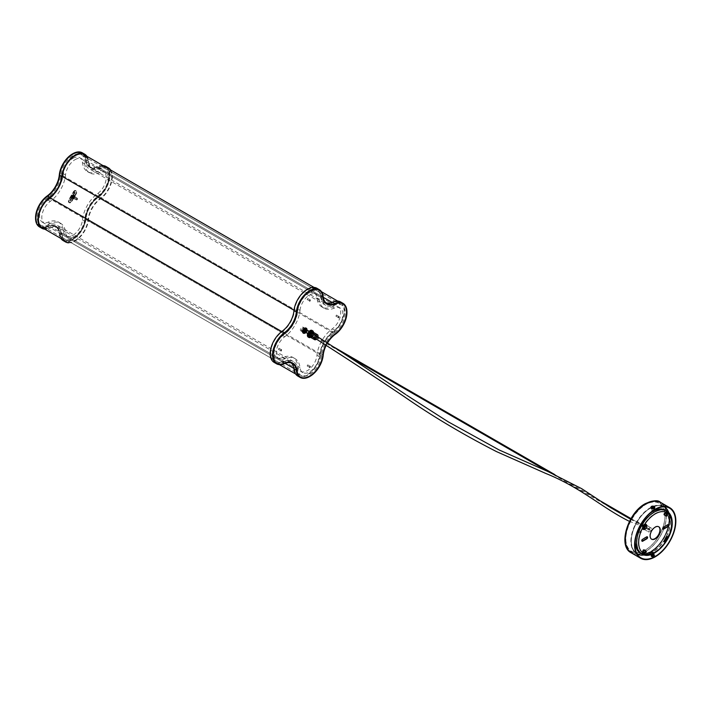 <?xml version="1.0" encoding="UTF-8"?>
<svg xmlns="http://www.w3.org/2000/svg" width="711" height="711" viewBox="0 0 711 711"><rect width="100%" height="100%" fill="white"/><g stroke="black" fill="none" stroke-linecap="round" stroke-linejoin="round"><path stroke-width="0.53" stroke-dasharray="3.56 2.67" d="M47.824 197.525A16.975 9.803 120 0 0 37.239 217.397A16.975 9.803 120 0 0 40.758 225.165A16.975 9.803 120 0 0 47.824 225.049A21.277 12.283 -60 0 1 56.693 224.898A21.277 12.283 -60 0 1 60.995 232.648A16.975 9.803 120 0 0 64.425 238.834A16.975 9.803 120 0 0 76.841 234.959A16.975 9.803 120 0 0 84.831 218.89A21.277 12.283 -60 0 1 97.994 196.085A16.975 9.803 120 0 0 107.921 181.127A16.975 9.803 120 0 0 105.068 168.436A16.975 9.803 120 0 0 97.994 168.56A21.277 12.283 -60 0 1 89.133 168.711A21.277 12.283 -60 0 1 84.831 160.962A16.975 9.803 120 0 0 81.401 154.776A16.975 9.803 120 0 0 68.985 158.651A16.975 9.803 120 0 0 60.995 174.719A21.277 12.283 -60 0 1 47.824 197.525L284.507 334.17A16.975 9.803 120 0 0 273.922 354.042A16.975 9.803 120 0 0 277.432 361.81A16.975 9.803 120 0 0 284.507 361.695A21.277 12.283 -60 0 1 293.367 361.544A21.277 12.283 -60 0 1 297.669 369.293A16.975 9.803 120 0 0 301.1 375.479A16.975 9.803 120 0 0 313.515 371.604A16.975 9.803 120 0 0 321.505 355.536A21.277 12.283 -60 0 1 334.677 332.73A16.975 9.803 120 0 0 344.595 317.773A16.975 9.803 120 0 0 341.742 305.081A16.975 9.803 120 0 0 334.677 305.206A21.277 12.283 -60 0 1 325.807 305.357A21.277 12.283 -60 0 1 321.505 297.598A16.975 9.803 120 0 0 318.075 291.421A16.975 9.803 120 0 0 305.659 295.296A16.975 9.803 120 0 0 297.669 311.365A21.277 12.283 -60 0 1 284.507 334.17M272.9 354.629A18.406 10.629 120 0 0 276.712 363.054A18.406 10.629 120 0 0 284.382 362.93A19.846 11.456 -60 0 1 292.648 362.788A19.846 11.456 -60 0 1 296.665 370.013A18.406 10.629 120 0 0 300.38 376.723A18.406 10.629 120 0 0 313.853 372.52A18.406 10.629 120 0 0 322.518 355.091A19.846 11.456 -60 0 1 334.792 333.823A18.406 10.629 120 0 0 345.555 317.604A18.406 10.629 120 0 0 342.462 303.837A18.406 10.629 120 0 0 334.792 303.97A19.846 11.456 -60 0 1 326.527 304.112A19.846 11.456 -60 0 1 322.518 296.878A18.406 10.629 120 0 0 318.795 290.177A18.406 10.629 120 0 0 305.33 294.381A18.406 10.629 120 0 0 296.665 311.809A19.846 11.456 -60 0 1 284.382 333.077A18.406 10.629 120 0 0 272.9 354.629M36.225 217.984A18.406 10.629 120 0 0 40.038 226.409A18.406 10.629 120 0 0 47.708 226.285A19.846 11.456 -60 0 1 55.973 226.142A19.846 11.456 -60 0 1 59.982 233.368A18.406 10.629 120 0 0 63.706 240.078A18.406 10.629 120 0 0 77.17 235.874A18.406 10.629 120 0 0 85.835 218.446A19.846 11.456 -60 0 1 98.118 197.178A18.406 10.629 120 0 0 108.881 180.958A18.406 10.629 120 0 0 105.779 167.201A18.406 10.629 120 0 0 98.118 167.325A19.846 11.456 -60 0 1 89.853 167.467A19.846 11.456 -60 0 1 85.835 160.242A18.406 10.629 120 0 0 82.112 153.532A18.406 10.629 120 0 0 68.647 157.735A18.406 10.629 120 0 0 59.982 175.164A19.846 11.456 -60 0 1 47.708 196.432A18.406 10.629 120 0 0 36.225 217.984M72.815 198.316L72.806 198.316A1.929 1.111 -60 0 1 71.447 197.534A1.929 1.111 -60 0 1 72.806 195.178A1.929 1.111 -60 0 1 74.175 195.96A1.929 1.111 -60 0 1 72.806 198.316L72.815 198.316A1.911 1.102 -60 0 1 71.864 198.405A1.911 1.102 -60 0 1 71.571 196.876A1.911 1.102 -60 0 1 72.815 195.187A1.911 1.102 -60 0 1 73.775 195.09A1.911 1.102 -60 0 1 74.175 195.969A1.911 1.102 -60 0 1 72.815 198.316M73.686 195.694A1.911 1.102 -60 0 1 74.646 195.596A1.911 1.102 -60 0 1 74.939 197.125A1.911 1.102 -60 0 1 73.686 198.813A1.911 1.102 -60 0 1 72.735 198.911A1.911 1.102 -60 0 1 72.442 197.374A1.911 1.102 -60 0 1 73.686 195.694M73.686 196.378A1.075 0.622 -60 0 1 74.228 196.325A1.075 0.622 -60 0 1 74.388 197.187A1.075 0.622 -60 0 1 73.686 198.129A1.075 0.622 -60 0 1 73.153 198.182A1.075 0.622 -60 0 1 72.984 197.32A1.075 0.622 -60 0 1 73.686 196.378M75.108 197.196A1.075 0.622 -60 0 1 75.65 197.143A1.075 0.622 -60 0 1 75.81 198.005A1.075 0.622 -60 0 1 75.108 198.956A1.075 0.622 -60 0 1 74.575 199.009A1.075 0.622 -60 0 1 74.406 198.147A1.075 0.622 -60 0 1 75.108 197.196M70.256 202.386A2.631 1.52 -60 0 1 68.94 202.519A2.631 1.52 -60 0 1 68.94 199.48L73.242 192.023A2.631 1.52 -60 0 1 75.873 190.504A2.631 1.52 -60 0 1 75.873 193.543L71.571 201A2.631 1.52 -60 0 1 70.256 202.386M70.656 202.617A2.631 1.52 -60 0 1 69.34 202.751A2.631 1.52 -60 0 1 69.34 199.711L73.651 192.263A2.631 1.52 -60 0 1 76.273 190.744A2.631 1.52 -60 0 1 76.273 193.774L71.971 201.231A2.631 1.52 -60 0 1 70.656 202.617M72.406 153.958A18.646 10.763 -60 0 1 85.498 159.824A19.606 11.323 120 0 0 97.629 166.827A18.646 10.763 -60 0 1 109.254 175.235A18.646 10.763 -60 0 1 97.629 197.071A19.606 11.323 120 0 0 85.498 218.081A18.646 10.763 -60 0 1 72.406 239.065A18.646 10.763 -60 0 1 59.306 233.199A19.606 11.323 120 0 0 47.184 226.196A18.646 10.763 -60 0 1 35.55 217.984M103.024 165.601A19.126 11.038 120 0 0 98.002 166.614A19.126 11.038 -60 0 1 90.039 166.747A19.126 11.038 -60 0 1 86.173 159.779A19.126 11.038 120 0 0 82.307 152.812M72.913 158.349A13.625 7.865 -60 0 1 79.721 157.673A13.625 7.865 -60 0 1 82.476 162.641A24.627 14.22 120 0 0 87.462 171.609A24.627 14.22 120 0 0 97.718 171.431A13.625 7.865 -60 0 1 103.388 171.342A13.625 7.865 -60 0 1 105.681 181.527A13.625 7.865 -60 0 1 97.718 193.534A24.627 14.22 120 0 0 82.476 219.921A13.625 7.865 -60 0 1 76.068 232.826A13.625 7.865 -60 0 1 66.096 235.936A13.625 7.865 -60 0 1 63.341 230.968A24.627 14.22 120 0 0 58.364 222.001A24.627 14.22 120 0 0 48.108 222.17A13.625 7.865 -60 0 1 42.429 222.267A13.625 7.865 -60 0 1 40.136 212.082A13.625 7.865 -60 0 1 48.108 200.075A24.627 14.22 120 0 0 63.341 173.688A13.625 7.865 -60 0 1 72.913 158.349M75.108 159.619A13.625 7.865 -60 0 1 81.925 158.944A13.625 7.865 -60 0 1 84.68 163.903A24.627 14.22 120 0 0 89.657 172.88A24.627 14.22 120 0 0 99.913 172.702A13.625 7.865 -60 0 1 105.592 172.604A13.625 7.865 -60 0 1 107.885 182.798A13.625 7.865 -60 0 1 99.913 194.805A24.627 14.22 120 0 0 84.68 221.192A13.625 7.865 -60 0 1 78.263 234.097A13.625 7.865 -60 0 1 68.292 237.207A13.625 7.865 -60 0 1 65.536 232.239A24.627 14.22 120 0 0 60.559 223.272A24.627 14.22 120 0 0 50.303 223.441A13.625 7.865 -60 0 1 44.624 223.538A13.625 7.865 -60 0 1 42.34 213.353A13.625 7.865 -60 0 1 50.303 201.346A24.627 14.22 120 0 0 65.536 174.959A13.625 7.865 -60 0 1 75.108 159.619M41.202 226.933A18.406 10.629 -60 0 1 40.038 226.409A18.406 10.629 -60 0 1 36.945 212.651A18.406 10.629 -60 0 1 47.708 196.432A19.846 11.456 120 0 0 59.982 175.164A18.406 10.629 -60 0 1 72.913 154.447A18.406 10.629 -60 0 1 82.112 153.532A18.406 10.629 -60 0 1 83.151 154.278M86.911 156.296A19.126 11.038 -60 0 1 88.537 161.148A19.126 11.038 120 0 0 92.403 168.116A19.126 11.038 120 0 0 100.375 167.983A19.126 11.038 -60 0 1 105.388 166.969M63.306 239.847A19.126 11.038 -60 0 1 61.679 234.994A19.126 11.038 120 0 0 57.813 228.035A19.126 11.038 120 0 0 49.841 228.169A19.126 11.038 -60 0 1 44.829 229.182M110.578 169.965A19.126 11.038 -60 0 1 100.375 198.991A19.126 11.038 120 0 0 88.537 219.495A19.126 11.038 -60 0 1 68.496 242.842M87.16 158.1A18.406 10.629 -60 0 1 88.04 161.504A19.846 11.456 120 0 0 92.048 168.738A19.846 11.456 120 0 0 100.313 168.596A18.406 10.629 -60 0 1 107.983 168.463A18.406 10.629 -60 0 1 111.076 182.229A18.406 10.629 -60 0 1 100.313 198.449A19.846 11.456 120 0 0 88.04 219.717A18.406 10.629 -60 0 1 79.374 237.145A18.406 10.629 -60 0 1 65.901 241.349L63.706 240.078A18.406 10.629 -60 0 1 59.982 233.368A19.846 11.456 120 0 0 55.973 226.142A19.846 11.456 120 0 0 47.708 226.285A18.406 10.629 -60 0 1 44.322 227.227M65.847 241.313A18.406 10.629 -60 0 1 62.186 234.639A19.846 11.456 120 0 0 58.169 227.413A19.846 11.456 120 0 0 49.903 227.547A18.406 10.629 -60 0 1 46.517 228.498M63.181 240.602A19.126 11.038 120 0 0 77.17 236.239A19.126 11.038 120 0 0 86.173 218.126A19.126 11.038 -60 0 1 98.002 197.631A19.126 11.038 120 0 0 109.192 180.781A19.126 11.038 120 0 0 105.975 166.481M39.514 226.933A19.126 11.038 120 0 0 47.477 226.8A19.126 11.038 -60 0 1 55.449 226.667A19.126 11.038 -60 0 1 59.315 233.635A19.126 11.038 120 0 0 60.942 238.478M84.965 156.829A18.406 10.629 -60 0 1 85.835 160.242A19.846 11.456 120 0 0 89.853 167.467A19.846 11.456 120 0 0 98.118 167.325A18.406 10.629 -60 0 1 105.779 167.201A18.406 10.629 -60 0 1 108.881 180.958A18.406 10.629 -60 0 1 98.118 197.178A19.846 11.456 120 0 0 85.835 218.446A18.406 10.629 -60 0 1 77.17 235.874A18.406 10.629 -60 0 1 63.706 240.078L65.901 241.349M300.015 310.334A13.625 7.865 -60 0 1 309.587 294.994A13.625 7.865 -60 0 1 316.404 294.318A13.625 7.865 -60 0 1 319.159 299.278A24.627 14.22 120 0 0 324.136 308.254A24.627 14.22 120 0 0 334.392 308.076A13.625 7.865 -60 0 1 340.071 307.979A13.625 7.865 -60 0 1 342.364 318.173A13.625 7.865 -60 0 1 334.392 330.18A24.627 14.22 120 0 0 319.159 356.567A13.625 7.865 -60 0 1 312.742 369.471A13.625 7.865 -60 0 1 302.77 372.582A13.625 7.865 -60 0 1 300.015 367.614A24.627 14.22 120 0 0 295.038 358.646A24.627 14.22 120 0 0 284.782 358.815A13.625 7.865 -60 0 1 279.103 358.913A13.625 7.865 -60 0 1 276.819 348.728A13.625 7.865 -60 0 1 284.782 336.721A24.627 14.22 120 0 0 300.015 310.334L297.82 309.063A13.625 7.865 -60 0 1 307.392 293.723A13.625 7.865 -60 0 1 314.209 293.048A13.625 7.865 -60 0 1 316.964 298.016A24.627 14.22 120 0 0 321.941 306.983A24.627 14.22 120 0 0 332.197 306.805A13.625 7.865 -60 0 1 337.876 306.717A13.625 7.865 -60 0 1 340.16 316.902A13.625 7.865 -60 0 1 332.197 328.909A24.627 14.22 120 0 0 316.964 355.296A13.625 7.865 -60 0 1 310.547 368.2A13.625 7.865 -60 0 1 300.575 371.311A13.625 7.865 -60 0 1 297.82 366.343A24.627 14.22 120 0 0 292.843 357.375A24.627 14.22 120 0 0 282.587 357.553A13.625 7.865 -60 0 1 276.908 357.642A13.625 7.865 -60 0 1 274.615 347.457A13.625 7.865 -60 0 1 282.587 335.45A24.627 14.22 120 0 0 297.82 309.063M307.392 289.821A18.406 10.629 -60 0 1 316.599 288.906A18.406 10.629 -60 0 1 320.314 295.616A19.846 11.456 120 0 0 324.332 302.842A19.846 11.456 120 0 0 332.597 302.699A18.406 10.629 -60 0 1 340.267 302.575A18.406 10.629 -60 0 1 343.36 316.333A18.406 10.629 -60 0 1 332.597 332.552A19.846 11.456 120 0 0 320.314 353.82A18.406 10.629 -60 0 1 311.649 371.249A18.406 10.629 -60 0 1 298.185 375.452A18.406 10.629 -60 0 1 294.461 368.742A19.846 11.456 120 0 0 290.452 361.517A19.846 11.456 120 0 0 282.187 361.659A18.406 10.629 -60 0 1 274.517 361.783A18.406 10.629 -60 0 1 271.424 348.026A18.406 10.629 -60 0 1 282.187 331.806A19.846 11.456 120 0 0 294.461 310.538A18.406 10.629 -60 0 1 307.392 289.821M309.587 291.092A18.406 10.629 -60 0 1 318.795 290.177A18.406 10.629 -60 0 1 322.518 296.878A19.846 11.456 120 0 0 326.527 304.112A19.846 11.456 120 0 0 334.792 303.97A18.406 10.629 -60 0 1 342.462 303.837A18.406 10.629 -60 0 1 345.555 317.604A18.406 10.629 -60 0 1 334.792 333.823A19.846 11.456 120 0 0 322.518 355.091A18.406 10.629 -60 0 1 313.853 372.52A18.406 10.629 -60 0 1 300.38 376.723A18.406 10.629 -60 0 1 296.665 370.013A19.846 11.456 120 0 0 292.648 362.788A19.846 11.456 120 0 0 284.382 362.93A18.406 10.629 -60 0 1 276.712 363.054A18.406 10.629 -60 0 1 273.619 349.297A18.406 10.629 -60 0 1 284.382 333.077A19.846 11.456 120 0 0 296.665 311.809A18.406 10.629 -60 0 1 309.587 291.092M301.891 330.757A2.151 1.244 -60 0 1 300.815 330.864A2.151 1.244 -60 0 1 300.486 329.14A2.151 1.244 -60 0 1 301.891 327.247A2.151 1.244 -60 0 1 302.966 327.14A2.151 1.244 -60 0 1 303.295 328.864A2.151 1.244 -60 0 1 301.891 330.757M304.592 332.321A2.151 1.244 -60 0 1 303.517 332.428A2.151 1.244 -60 0 1 303.188 330.704A2.151 1.244 -60 0 1 304.592 328.811A2.151 1.244 -60 0 1 305.677 328.704A2.151 1.244 -60 0 1 306.006 330.428A2.151 1.244 -60 0 1 304.592 332.321M310.094 332.17L310.094 332.17A1.929 1.111 120 0 0 308.734 334.526A1.929 1.111 120 0 0 310.094 335.316A1.929 1.111 120 0 0 311.454 332.952A1.929 1.111 120 0 0 310.094 332.17L310.085 332.17A1.911 1.102 120 0 0 308.734 334.517A1.911 1.102 120 0 0 309.134 335.396A1.911 1.102 120 0 0 310.085 335.299A1.911 1.102 120 0 0 311.338 333.61A1.911 1.102 120 0 0 311.045 332.081A1.911 1.102 120 0 0 310.085 332.17L310.094 332.17M309.214 331.673A1.911 1.102 120 0 0 307.97 333.361A1.911 1.102 120 0 0 308.263 334.89A1.911 1.102 120 0 0 309.214 334.792A1.911 1.102 120 0 0 310.467 333.112A1.911 1.102 120 0 0 310.174 331.575A1.911 1.102 120 0 0 309.214 331.673M309.214 332.357A1.075 0.622 120 0 0 308.512 333.299A1.075 0.622 120 0 0 308.681 334.161A1.075 0.622 120 0 0 309.214 334.108A1.075 0.622 120 0 0 309.916 333.166A1.075 0.622 120 0 0 309.756 332.304A1.075 0.622 120 0 0 309.214 332.357M307.392 331.299A1.075 0.622 120 0 0 306.69 332.25A1.075 0.622 120 0 0 306.85 333.112A1.075 0.622 120 0 0 307.392 333.059A1.075 0.622 120 0 0 308.094 332.108A1.075 0.622 120 0 0 307.925 331.246A1.075 0.622 120 0 0 307.392 331.299M278.65 349.261L278.952 348.257L278.65 349.261M307.392 299.482L307.685 298.478L307.392 299.482M336.134 316.075L336.427 315.071L336.134 316.075M307.392 365.854L307.685 364.85L307.392 365.854M340.622 301.953A19.126 11.038 -60 0 1 343.84 316.253A19.126 11.038 -60 0 1 332.65 333.103A19.126 11.038 120 0 0 320.821 353.598A19.126 11.038 -60 0 1 307.392 375.124A19.126 11.038 -60 0 1 297.829 376.075M346.95 312.271A19.126 11.038 -60 0 1 335.023 334.463A19.126 11.038 120 0 0 323.185 354.967A19.126 11.038 -60 0 1 309.925 376.395M291.208 362.948A19.126 11.038 120 0 0 290.097 362.139A19.126 11.038 120 0 0 282.125 362.272A19.126 11.038 -60 0 1 274.162 362.406M316.955 288.284A19.126 11.038 -60 0 1 320.821 295.252A19.126 11.038 120 0 0 324.687 302.219A19.126 11.038 120 0 0 325.94 302.779M326.242 345.27A19.606 11.323 -60 0 1 327.531 342.942M71.518 200.964A2.391 1.378 -60 0 1 69.127 202.351A2.391 1.378 -60 0 1 69.127 199.587L73.429 192.13A2.391 1.378 -60 0 1 75.819 190.752A2.391 1.378 -60 0 1 75.819 193.516L71.855 201.16A2.391 1.378 -60 0 1 69.465 202.546A2.391 1.378 -60 0 1 69.465 199.782L73.766 192.326A2.391 1.378 -60 0 1 76.157 190.948A2.391 1.378 -60 0 1 76.157 193.712L71.855 201.16M70.336 199.329L71.429 199.631L70.478 199.08M70.362 199.738L70.007 200.591L70.576 199.622L70.665 200.458L69.918 200.884L70.362 199.738M70.247 199.667L70.042 200.618L70.602 199.64L70.7 200.484L69.954 200.902L70.211 199.649M71.615 198.476L71.482 199.018L70.887 198.378L71.74 198.253M72.291 197.649L71.544 198.067L71.535 197.214L72.282 196.787L71.58 198.093L72.318 196.805L71.58 198.093L72.291 197.649M71.535 197.214L72.318 196.805L71.535 197.214M72.709 196.512L72.149 196.192L72.94 196.192M73.393 195.489L73.18 196.138L72.46 195.729L73.491 195.543L73.144 196.12L72.424 195.703L73.357 195.472M73.58 194.174L73.224 195.027L73.784 194.05L73.882 194.894L73.135 195.321L73.58 194.174M73.455 194.103L73.26 195.045L73.82 194.076L73.908 194.912L73.135 195.321L73.429 194.085M74.264 193.81L73.971 193.036L74.611 193.081L74.291 194.147L73.571 193.73L74.495 193.614L74.113 192.797L74.424 193.907M75.028 192.557L74.895 193.108L74.299 192.468L75.153 192.334M74.922 192.823L74.299 192.468M74.477 192.246L75.055 192.583M74.326 194.165L73.713 193.49M73.74 193.508L74.299 193.827M73.908 194.912L73.162 195.338L73.882 194.894M73.375 195.116L73.802 194.387L73.349 195.09M72.904 196.627L72.007 196.432M72.042 196.449L72.744 196.529M71.722 197.836L72.14 197.036L71.722 197.836M71.704 197.311L72.175 197.063L71.704 197.311M71.509 198.733L70.887 198.378M71.064 198.156L71.642 198.493M70.7 200.484L69.954 200.902L70.7 200.484M70.167 200.68L70.585 199.951L70.131 200.662M70.513 199.098L71.429 199.631M71.322 199.898L70.371 199.347M77.303 199.507A0.96 0.551 -60 0 1 76.504 198.707A0.96 0.551 -60 0 1 77.303 199.507M74.086 197.649A0.96 0.551 -60 0 1 73.286 196.858A0.96 0.551 -60 0 1 74.086 197.649M74.415 197.978A1.742 1.004 -60 0 1 73.18 198.849A1.742 1.004 -60 0 1 72.957 196.529A1.742 1.004 -60 0 1 74.815 196.014A1.742 1.004 -60 0 1 74.415 197.978M74.371 197.96A1.795 1.031 -60 0 1 73.1 198.849A1.795 1.031 -60 0 1 72.415 198.36A1.795 1.031 -60 0 1 72.869 196.467A1.795 1.031 -60 0 1 74.006 195.596A1.795 1.031 -60 0 1 74.779 195.943A1.795 1.031 -60 0 1 74.371 197.96M72.531 197.205L73.206 196.236L73.304 197.151L72.531 197.205L73.206 196.236L73.304 197.151L72.531 197.205L73.002 197.48L73.971 196.796L73.5 196.52M77.366 199.507L76.77 198.902L77.579 198.911L77.366 199.507M73.686 196.503L73.206 196.236M73.197 196.849L72.726 196.574M73.971 196.796L73.002 197.48M73.286 197.765L72.815 197.489M73.775 197.427L73.304 197.151M315.728 335.441A2.631 1.52 120 0 0 314.386 337.716M314.084 337.529A2.871 1.653 -60 0 1 315.426 335.254M315.791 337.672L316.484 336.738L315.791 337.672M315.115 337.281L315.808 336.347L315.115 337.281M309.525 335.468A1.911 1.102 120 0 0 309.818 335.788A1.911 1.102 120 0 0 311.534 334.988A1.911 1.102 120 0 0 312.013 332.801A1.911 1.102 120 0 0 311.729 332.472A1.911 1.102 120 0 0 310.014 333.272A1.911 1.102 120 0 0 309.525 335.468M314.262 338.196A1.911 1.102 120 0 0 314.546 338.525A1.911 1.102 120 0 0 316.262 337.716A1.911 1.102 120 0 0 316.75 335.53A1.911 1.102 120 0 0 316.457 335.21A1.911 1.102 120 0 0 314.751 336.01A1.911 1.102 120 0 0 314.262 338.196M309.338 336.614A2.871 1.653 120 0 0 311.907 335.414A2.871 1.653 120 0 0 312.636 332.135A2.871 1.653 120 0 0 312.209 331.646M310.36 332.073A2.871 1.653 120 0 0 308.912 334.277M318.039 336.09A2.871 1.653 -60 0 1 316.102 339.449M316.591 339.111A2.631 1.52 120 0 0 317.959 336.845M312.102 333.797A0.96 0.551 120 0 0 311.614 335.396A0.96 0.551 120 0 0 312.102 333.797M310.84 335.548A1.2 0.693 -60 0 1 310.858 334.17A1.2 0.693 -60 0 1 312.049 333.486A1.2 0.693 -60 0 1 312.058 333.495A1.2 0.693 -60 0 1 312.289 334.037A1.2 0.693 -60 0 1 311.445 335.494A1.2 0.693 -60 0 1 310.849 335.556A1.2 0.693 -60 0 1 310.84 335.548L309.667 334.872A1.2 0.693 120 0 0 310.858 334.197A1.2 0.693 120 0 0 310.876 332.81A1.2 0.693 120 0 0 310.858 332.801A1.2 0.693 120 0 0 309.676 333.486A1.2 0.693 120 0 0 309.658 334.863A1.2 0.693 120 0 0 309.667 334.872L310.858 332.801L312.049 333.486M649.907 529.517L649.552 530.139L649.907 529.517L631.004 518.603M311.8 334.312L311.436 334.934L311.8 334.312L334.223 347.261M313.986 335.725A2.151 1.244 120 0 0 313.88 333.441A2.151 1.244 120 0 0 311.622 334.881A2.151 1.244 120 0 0 311.72 337.165A2.151 1.244 120 0 0 313.986 335.725M311.951 334.552A2.151 1.244 120 0 0 311.845 332.268A2.151 1.244 120 0 0 309.587 333.708A2.151 1.244 120 0 0 309.694 335.992A2.151 1.244 120 0 0 311.951 334.552M309.436 333.503A1.2 0.693 120 0 0 309.498 334.774A1.2 0.693 120 0 0 310.751 333.974A1.2 0.693 120 0 0 310.689 332.704A1.2 0.693 120 0 0 309.436 333.503M312.147 335.068A1.2 0.693 120 0 0 312.2 336.339A1.2 0.693 120 0 0 313.453 335.539A1.2 0.693 120 0 0 313.4 334.268A1.2 0.693 120 0 0 312.147 335.068M310.6 337.343A3.822 2.204 120 0 0 312.876 334.89A3.822 2.204 120 0 0 313.471 332.375M309.827 331.744A3.822 2.204 120 0 0 308.672 333.379A3.822 2.204 120 0 0 308.414 333.966M308.183 337.05A3.822 2.204 120 0 0 312.2 334.499A3.822 2.204 120 0 0 312.005 330.428M309.169 331.335A3.822 2.204 120 0 0 307.996 332.988A3.822 2.204 120 0 0 307.747 333.548M643.882 526.931A1.315 0.711 -74.1 0 1 643.926 525.402A1.315 0.711 -74.1 0 1 644.868 524.611A1.315 0.711 -74.1 0 1 645.135 524.834A1.315 0.711 -74.1 0 1 645.09 526.362A1.315 0.711 -74.1 0 1 644.148 527.144L629.484 521.376M303.499 330.579A1.315 0.924 121.7 0 0 305.561 329.433A1.315 0.924 121.7 0 0 303.499 330.579M305.223 332.393A1.724 0.995 120 0 0 306.388 330.882A1.724 0.995 120 0 0 306.13 329.469A1.724 0.995 120 0 0 305.321 329.522M302.993 331.104A1.724 0.995 120 0 0 304.157 329.593A1.724 0.995 120 0 0 303.899 328.18A1.724 0.995 120 0 0 303.09 328.233A1.724 0.995 120 0 0 301.926 329.744A1.724 0.995 120 0 0 302.184 331.157A1.724 0.995 120 0 0 302.993 331.104M303.339 333.13A2.871 1.653 120 0 0 304.512 332.952A2.871 1.653 120 0 0 306.405 330.588A2.871 1.653 120 0 0 306.192 328.198M304.166 328.278A2.391 1.378 120 0 0 302.584 330.26A2.391 1.378 120 0 0 302.762 332.25A2.391 1.378 120 0 0 302.895 332.348A2.391 1.378 120 0 0 304.015 332.268A2.391 1.378 120 0 0 305.641 330.162A2.391 1.378 120 0 0 305.286 328.206A2.391 1.378 120 0 0 305.143 328.135A2.391 1.378 120 0 0 304.166 328.278M304.672 328.571A2.391 1.378 120 0 0 303.046 330.677A2.391 1.378 120 0 0 303.401 332.632A2.391 1.378 120 0 0 304.521 332.561A2.391 1.378 120 0 0 306.148 330.455A2.391 1.378 120 0 0 305.792 328.5A2.391 1.378 120 0 0 304.672 328.571M303.108 327.878A2.151 1.244 120 0 0 301.686 329.655A2.151 1.244 120 0 0 301.846 331.45A2.151 1.244 120 0 0 302.975 331.459A2.151 1.244 120 0 0 304.468 329.46A2.151 1.244 120 0 0 303.988 327.744A2.151 1.244 120 0 0 303.108 327.878M653.667 507.37L653.658 508.276L652.049 508.303L652.049 507.352L653.667 507.37M652.183 508.374L653.533 507.592C652.209 507.334 651.756 507.592 652.183 508.374L651.898 508.214M653.685 508.258L653.533 507.592M652.049 554.98C651.552 555.878 652.085 556.18 653.658 555.913L653.658 554.962L652.156 554.918M652.183 555.664L652.174 554.909L653.533 554.891L653.533 555.682L652.183 555.664L652.174 554.909L652.183 555.664M640.851 532.041L640.389 533.072L640.753 531.864L641.26 532.157L640.753 533.037L641.26 532.272L640.851 532.041M638.825 530.753L638.46 531.961L638.825 530.753M638.825 530.459A1.075 0.622 120 0 0 638.123 531.41A1.075 0.622 120 0 0 638.282 532.272A1.075 0.622 120 0 0 638.825 532.219A1.075 0.622 120 0 0 639.527 531.268A1.075 0.622 120 0 0 639.358 530.406A1.075 0.622 120 0 0 638.825 530.459M638.656 530.362A1.075 0.622 120 0 0 637.954 531.313A1.075 0.622 120 0 0 638.114 532.175A1.075 0.622 120 0 0 638.656 532.121A1.075 0.622 120 0 0 639.358 531.17A1.075 0.622 120 0 0 639.189 530.308A1.075 0.622 120 0 0 638.656 530.362M653.533 555.451L653.533 554.651L652.183 554.669L652.183 555.433M652.183 508.614L652.183 507.814L653.533 507.832L653.533 508.596L652.183 508.614L652.183 507.814M643.784 528.771A2.391 1.378 120 0 0 644.219 529.411A2.391 1.378 120 0 0 645.419 529.286A2.391 1.378 120 0 0 646.974 527.18A2.391 1.378 120 0 0 646.61 525.269A2.391 1.378 120 0 0 645.846 525.198M645.081 529.091A2.391 1.378 120 0 0 646.637 526.984A2.391 1.378 120 0 0 646.272 525.073A2.391 1.378 120 0 0 645.081 525.189A2.391 1.378 120 0 0 643.517 527.295A2.391 1.378 120 0 0 643.882 529.215A2.391 1.378 120 0 0 645.081 529.091M653.533 507.832L653.533 508.596M653.658 554.962L653.658 555.913M642.753 525.305L642.104 526.042L642.753 525.305M649.347 530.104L649.996 529.357L649.347 530.104M643.046 525.082A0.96 0.551 120 0 0 641.9 526.407A0.96 0.551 120 0 0 643.046 525.082M644.228 526.735A0.96 0.551 120 0 0 644.37 527.811L644.033 527.615A0.96 0.551 120 0 0 644.913 526.967L646.752 526.042L645.25 527.162A0.96 0.551 120 0 0 645.108 526.078L644.77 525.882A0.96 0.551 120 0 0 643.89 526.54L642.726 527.846A2.871 1.653 -60 0 0 642.735 528.433A2.871 1.653 -60 0 0 642.868 528.922L642.531 528.726A2.871 1.653 120 0 0 642.966 529.233A2.871 1.653 120 0 0 645.073 528.575A2.871 1.653 120 0 0 646.415 525.856M647.09 525.651A2.871 1.653 120 0 0 646.512 524.656A2.871 1.653 120 0 0 644.175 525.571A2.871 1.653 120 0 0 643.073 528.629A2.871 1.653 120 0 0 643.642 529.624A2.871 1.653 120 0 0 645.988 528.717A2.871 1.653 120 0 0 647.09 525.651M645.108 526.078L646.619 524.967A2.871 1.653 -60 0 1 646.752 525.465A2.871 1.653 -60 0 1 646.752 526.042M646.619 524.967L646.272 524.771A2.871 1.653 120 0 0 645.837 524.265A2.871 1.653 120 0 0 643.731 524.922A2.871 1.653 120 0 0 642.389 527.651L642.726 527.846M646.503 526.087A2.035 1.173 120 0 0 646.095 525.385A2.035 1.173 120 0 0 644.433 526.024A2.035 1.173 120 0 0 643.659 528.193A2.035 1.173 120 0 0 644.059 528.904A2.035 1.173 120 0 0 645.721 528.255A2.035 1.173 120 0 0 646.503 526.087M646.752 526.238A2.035 1.173 120 0 0 646.352 525.527A2.035 1.173 120 0 0 644.69 526.176A2.035 1.173 120 0 0 643.908 528.344A2.035 1.173 120 0 0 644.317 529.046A2.035 1.173 120 0 0 645.97 528.406A2.035 1.173 120 0 0 646.752 526.238M647.01 526.051A2.391 1.378 120 0 0 646.53 525.216A2.391 1.378 120 0 0 644.575 525.98A2.391 1.378 120 0 0 643.659 528.531A2.391 1.378 120 0 0 644.139 529.357A2.391 1.378 120 0 0 646.086 528.602A2.391 1.378 120 0 0 647.01 526.051M651.32 528.54A2.391 1.378 120 0 0 650.841 527.704A2.391 1.378 120 0 0 648.885 528.469A2.391 1.378 120 0 0 647.97 531.019A2.391 1.378 120 0 0 648.45 531.846A2.391 1.378 120 0 0 649.641 531.73A2.391 1.378 120 0 0 651.329 528.797A2.391 1.378 120 0 0 651.32 528.54M651.32 528.646A2.275 1.315 120 0 0 649.507 528.122A2.275 1.315 120 0 0 648.139 531.001A2.275 1.315 120 0 0 649.73 531.677A2.275 1.315 120 0 0 651.329 528.895A2.275 1.315 120 0 0 651.32 528.646M644.77 525.882L646.272 524.771M642.389 527.651L643.89 526.54M644.033 527.615L642.531 528.726M644.37 527.811L642.868 528.922M647.17 536.787A1.2 0.693 120 0 0 647.028 536.645A1.2 0.693 120 0 0 646.432 536.707L642.371 539.054A1.2 0.693 120 0 0 641.526 540.511A1.2 0.693 120 0 0 641.775 541.062A1.2 0.693 120 0 0 641.971 541.115M662.936 529.011A1.2 0.693 -60 0 1 662.741 528.957A1.2 0.693 -60 0 1 662.492 528.406A1.2 0.693 -60 0 1 663.336 526.949L667.398 524.602A1.2 0.693 -60 0 1 667.993 524.549A1.2 0.693 -60 0 1 668.136 524.682M666.225 513.546A22.352 12.905 120 0 0 666.065 513.44A22.352 12.905 120 0 0 665.043 512.951A1.075 0.622 120 0 0 664.554 513.031A1.075 0.622 120 0 0 663.852 513.982A1.075 0.622 120 0 0 664.021 514.844A1.075 0.622 120 0 0 664.065 514.862A20.201 11.66 -60 0 1 664.243 514.942M667.087 536.529A1.075 0.622 120 0 0 666.945 536.387A1.075 0.622 120 0 0 666.411 536.441A1.075 0.622 120 0 0 665.825 537.089A20.201 11.66 -60 0 1 664.065 540.138A1.075 0.622 120 0 0 664.021 541.462A1.075 0.622 120 0 0 664.216 541.506M644.095 549.843A20.201 11.66 -60 0 1 643.944 549.727A1.075 0.622 120 0 0 643.899 549.692A1.075 0.622 120 0 0 643.357 549.745A1.075 0.622 120 0 0 642.664 550.652A1.075 0.622 120 0 0 642.771 551.523A22.352 12.905 120 0 0 643.704 552.163A22.352 12.905 120 0 0 643.873 552.26M645.89 524.291A1.075 0.622 120 0 0 645.748 524.149A1.075 0.622 120 0 0 645.215 524.203A1.075 0.622 120 0 0 644.726 524.682A22.352 12.905 120 0 0 642.771 528.06A1.075 0.622 120 0 0 642.824 529.224A1.075 0.622 120 0 0 643.02 529.268M658.635 526.7A7.172 4.142 120 0 0 658.466 526.593A7.172 4.142 120 0 0 654.884 526.949A7.172 4.142 120 0 0 650.201 533.268A7.172 4.142 120 0 0 651.294 539.018A7.172 4.142 120 0 0 651.472 539.107M631.324 541.062A26.778 15.455 -60 0 1 643.011 514.115A26.778 15.455 -60 0 1 663.647 506.943A26.778 15.455 -60 0 1 669.193 519.199A26.778 15.455 -60 0 1 657.506 546.146A26.778 15.455 -60 0 1 636.869 553.318A26.778 15.455 -60 0 1 631.324 541.062M669.087 519.137A26.778 15.455 -60 0 1 657.399 546.084A26.778 15.455 -60 0 1 636.763 553.256A26.778 15.455 -60 0 1 631.217 541A26.778 15.455 -60 0 1 642.904 514.053A26.778 15.455 -60 0 1 663.541 506.881A26.778 15.455 -60 0 1 669.087 519.137M668.713 512.507A27.258 15.74 -60 0 1 669.762 519.137A27.258 15.74 -60 0 1 644.219 554.927M637.109 554.011A27.258 15.74 -60 0 1 636.86 553.869A27.258 15.74 -60 0 1 631.217 541.391A27.258 15.74 -60 0 1 643.108 513.964A27.258 15.74 -60 0 1 664.118 506.659A27.258 15.74 -60 0 1 664.358 506.81M630.879 541.195A27.258 15.74 -60 0 1 642.771 513.769A27.258 15.74 -60 0 1 663.781 506.463A27.258 15.74 -60 0 1 669.424 518.941A27.258 15.74 -60 0 1 657.524 546.368A27.258 15.74 -60 0 1 636.523 553.673A27.258 15.74 -60 0 1 630.879 541.195M645.864 550.865A1.075 0.622 120 0 0 645.748 550.767A1.075 0.622 120 0 0 645.704 550.741A20.201 11.66 -60 0 1 644.957 550.394M665.149 515.404A20.201 11.66 -60 0 1 665.825 515.884A1.075 0.622 120 0 0 665.869 515.91A1.075 0.622 120 0 0 666.011 515.955M653.356 511.227L652.351 510.649L653.356 511.227M652.778 511.369A24.867 14.353 -60 0 1 653.809 510.809A0.96 0.551 0 0 0 651.898 510.818A0.96 0.551 0 0 0 652.52 511.342M653.533 508.205A0.96 0.551 180 0 1 652.183 507.423A0.96 0.551 180 0 1 653.533 508.205M653.978 508.223L651.312 506.676A1.911 1.102 180 0 1 651.498 506.543A1.911 1.102 180 0 1 651.632 506.481M650.992 507.574A1.911 1.102 180 0 1 651.498 507.032A1.911 1.102 180 0 1 653.382 506.756A1.911 1.102 180 0 1 654.724 507.574M652.351 552.038L653.356 552.616L652.351 552.038M653.533 552.829A0.96 0.551 180 0 1 652.183 552.047A0.96 0.551 180 0 1 653.533 552.829M651.96 555.247A0.96 0.551 0 0 0 653.809 555.451A0.96 0.551 0 0 0 652.183 555.06M653.978 556.829A1.911 1.102 0 0 1 651.987 556.917A1.911 1.102 0 0 1 650.938 555.931A1.911 1.102 0 0 1 651.312 555.282L653.978 556.829A1.911 1.102 0 0 0 654.209 556.713A1.911 1.102 0 0 0 654.404 556.58A1.911 1.102 0 0 0 654.769 555.931A1.911 1.102 0 0 0 653.72 554.953A1.911 1.102 0 0 0 651.729 555.042A1.911 1.102 0 0 0 651.498 555.158A1.911 1.102 0 0 0 651.312 555.282L653.631 557.024A1.431 0.827 180 0 1 651.845 556.909A1.431 0.827 180 0 1 651.649 555.878M651.498 554.669A1.911 1.102 0 0 0 650.938 555.451A1.911 1.102 0 0 0 652.12 556.464A1.911 1.102 0 0 0 654.209 556.224A1.911 1.102 0 0 0 654.769 555.451A1.911 1.102 0 0 0 653.587 554.429A1.911 1.102 0 0 0 651.498 554.669M654.058 556.775L652.076 555.629A1.431 0.827 180 0 1 653.871 555.735A1.431 0.827 180 0 1 654.058 556.775L654.058 556.775M654.404 556.58L652.076 555.629M282.187 361.659L49.903 227.547M294.461 368.742L293.865 368.396M285.155 363.365L62.186 234.639M320.314 353.82L88.04 219.717M332.597 332.552L100.313 198.449M332.597 302.699L331.993 302.353M323.283 297.322L100.313 168.596M320.314 295.616L88.04 161.504M294.461 310.538L294.016 310.28M62.186 176.435L59.982 175.164L62.186 176.435M282.187 331.806L281.734 331.548M49.903 197.702L47.708 196.432L49.903 197.702M284.507 361.695L47.824 225.049M297.669 369.293L60.995 232.648M321.505 355.536L84.831 218.89M334.677 332.73L97.994 196.085M334.677 305.206L97.994 168.56M321.505 297.598L84.831 160.962M297.669 311.365L60.995 174.719M88.537 161.148L85.498 159.824M82.476 162.641L84.68 163.903M97.629 166.827L100.375 167.983M97.629 197.071L100.375 198.991M85.498 218.081L88.537 219.495M59.306 233.199L61.679 234.994M47.184 226.196L49.841 228.169M97.718 171.431L99.913 172.702M97.718 193.534L99.913 194.805M82.476 219.921L84.68 221.192M63.341 230.968L65.536 232.239M48.108 222.17L50.303 223.441M48.108 200.075L50.303 201.346M63.341 173.688L65.536 174.959M320.821 353.598L323.194 355.304M332.65 333.103L335.316 334.294M282.125 362.272L284.498 363.641M320.821 295.252L323.185 296.62M284.782 358.815L282.587 357.553M300.015 367.614L297.82 366.343M319.159 356.567L316.964 355.296M334.392 330.18L332.197 328.909M334.392 308.076L332.197 306.805M319.159 299.278L316.964 298.016M284.782 336.721L282.587 335.45M309.605 334.561A0.96 0.551 -60 0 1 310.583 332.917A0.96 0.551 -60 0 1 309.605 334.561M306.956 329.797A2.871 1.653 -60 0 1 304.85 333.148M305.899 332.401A2.391 1.378 120 0 0 306.948 330.286M643.908 552.278A28.689 16.566 -60 0 1 631.75 552.571A28.689 16.566 -60 0 1 627.351 529.579A28.689 16.566 -60 0 1 646.095 504.303A28.689 16.566 -60 0 1 660.439 502.881A28.689 16.566 -60 0 1 666.26 513.564M666.376 515.875A28.689 16.566 -60 0 1 664.607 526.602M663.941 528.549A28.689 16.566 -60 0 1 646.095 551.149A28.689 16.566 -60 0 1 645.97 551.221M644.815 550.314A27.729 16.015 120 0 0 645.419 549.985A27.729 16.015 120 0 0 665.016 515.324M664.865 513.244A27.729 16.015 120 0 0 645.419 504.694A27.729 16.015 120 0 0 625.849 537.205A27.729 16.015 120 0 0 642.94 551.229M645.081 550.181A28.209 16.291 -60 0 1 625.129 538.662A28.209 16.291 -60 0 1 645.081 504.108A28.209 16.291 -60 0 1 665.025 515.626A28.209 16.291 -60 0 1 645.081 550.181M631.172 552.794A29.169 16.842 120 0 0 645.757 551.345A29.169 16.842 120 0 0 664.812 525.642A29.169 16.842 120 0 0 660.341 502.268M638.318 542.369A23.427 13.527 120 0 0 654.884 551.932A23.427 13.527 120 0 0 671.451 523.234A23.427 13.527 120 0 0 654.884 513.671A23.427 13.527 120 0 0 638.318 542.369M671.451 522.461A24.387 14.078 -60 0 1 660.803 546.999A24.387 14.078 -60 0 1 642.015 553.531A24.387 14.078 -60 0 1 636.967 542.369A24.387 14.078 -60 0 1 647.605 517.83A24.387 14.078 -60 0 1 666.403 511.289A24.387 14.078 -60 0 1 671.451 522.461M670.1 521.678A24.387 14.078 -60 0 1 659.452 546.217A24.387 14.078 -60 0 1 640.664 552.749A24.387 14.078 -60 0 1 635.607 541.586A24.387 14.078 -60 0 1 646.255 517.048A24.387 14.078 -60 0 1 665.052 510.516A24.387 14.078 -60 0 1 670.1 521.678M666.642 510.88A24.867 14.353 -60 0 1 671.788 522.265A24.867 14.353 -60 0 1 660.937 547.283A24.867 14.353 -60 0 1 641.775 553.949M635.367 539.676A24.867 14.353 -60 0 1 651.072 512.462M665.283 510.098A24.867 14.353 -60 0 1 670.437 521.483A24.867 14.353 -60 0 1 659.586 546.501A24.867 14.353 -60 0 1 640.424 553.167C651.587 558.97 669.78 535.801 669.398 520.034C668.189 512.827 666.811 509.511 665.283 510.098M651.729 506.436A1.911 1.102 180 0 1 654.013 506.445M274.517 361.783L279.476 364.654M42.233 227.68L40.038 226.409L42.233 227.68M290.452 361.517L58.169 227.413M298.185 375.452L295.589 373.95M340.267 302.575L337.672 301.073M321.559 291.777L107.983 168.463M324.332 302.842L92.048 168.738M316.599 288.906L314.004 287.413M84.316 154.802L82.112 153.532L84.316 154.802M293.367 361.544L56.693 224.898M301.1 375.479L64.425 238.834M341.742 305.081L105.068 168.436M325.807 305.357L89.133 168.711M318.075 291.421L81.401 154.776M277.432 361.81L40.758 225.165M74.646 195.596L73.775 195.09M75.65 197.143L74.228 196.325M79.721 157.673L81.925 158.944M90.039 166.747L92.403 168.116M55.449 226.667L57.813 228.035M87.462 171.609L89.657 172.88M103.388 171.342L105.592 172.604M66.096 235.936L68.292 237.207M58.364 222.001L60.559 223.272M42.429 222.267L44.624 223.538M74.575 199.009L73.153 198.182M72.735 198.911L71.864 198.405M303.517 332.428L300.815 330.864M308.263 334.89L309.134 335.396M306.85 333.112L308.681 334.161M278.356 349.288L281.058 350.852M307.09 299.509L309.8 301.073M335.832 316.102L338.534 317.666M307.09 365.881L309.8 367.445M290.097 362.139L292.461 363.508M324.687 302.219L327.051 303.588M307.685 364.85L310.396 366.405M336.427 315.071L339.138 316.635M307.685 298.478L310.396 300.042M278.952 348.257L281.654 349.812M307.925 331.246L309.756 332.304M310.174 331.575L311.045 332.081M305.677 328.704L302.966 327.14M295.038 358.646L292.843 357.375M302.77 372.582L300.575 371.311M340.071 307.979L337.876 306.717M324.136 308.254L321.941 306.983M316.404 294.318L314.209 293.048M279.103 358.913L276.908 357.642M76.424 199.933L73.206 198.085M74.006 195.596A2.133 2.133 0 0 0 72.415 198.36M77.383 198.28L74.166 196.423M315.204 337.378L315.88 337.769M314.546 338.525L309.818 335.788M316.457 335.21L311.729 332.472M315.808 336.347L316.484 336.738M600.866 501.202L554.882 474.655M649.552 530.139L630.639 519.226M610.109 507.361L548.35 471.713M345.404 354.54L311.436 334.934M313.88 333.441L311.845 332.268M312.2 336.339L309.498 334.774M313.4 334.268L310.689 332.704M311.72 337.165L309.694 335.992M406.674 395.2L405.732 394.569M644.868 524.611L630.639 519.234M303.899 328.18L306.13 329.469M302.895 332.348L303.401 332.632M301.846 331.45L302.762 332.25M303.988 327.744L305.143 328.135M305.286 328.206L305.792 328.5M305.988 332.455L307.09 330.046M302.184 331.157L304.415 332.446M640.389 533.072L638.46 531.961M640.878 557.842L631.75 552.571C618.357 546.03 628.4 513.244 645.615 504.259C653.382 500.979 658.324 500.526 660.439 502.881L669.566 508.152M641.109 531.828L639.18 530.717M649.454 530.29L642.104 526.042M642.851 524.754L645.215 526.122M645.837 524.265L646.512 524.656M646.53 525.216L650.841 527.704M644.139 529.357L648.45 531.846M642.966 529.233L643.642 529.624M641.9 526.407L644.264 527.775M649.996 529.357L642.646 525.118M671.735 522.843C672.41 539.329 652.627 560.624 642.015 553.531L640.664 552.749C642.833 553.931 645.561 553.807 648.841 552.367C660.652 546.857 669.015 530.921 668.918 520.034C667.709 512.995 666.42 509.814 665.052 510.516L666.403 511.289C669.922 513.502 671.691 517.35 671.735 522.843M651.898 507.814L651.898 510.818M653.809 507.814L653.809 510.445M651.898 554.233L651.898 552.438M653.862 557.051L650.938 555.451M654.324 556.784L654.769 555.451M653.809 553.389L653.809 552.438"/><path stroke-width="1.07" d="M35.55 217.984A18.646 10.763 -60 0 1 35.55 217.788A18.646 10.763 -60 0 1 47.184 195.952A19.606 11.323 120 0 0 59.306 174.942A18.646 10.763 -60 0 1 72.406 153.958L72.744 153.763A19.126 11.038 120 0 0 59.315 175.288A19.126 11.038 -60 0 1 47.477 195.783A19.126 11.038 120 0 0 35.55 218.179A19.126 11.038 120 0 0 39.514 226.933L41.878 228.302A19.126 11.038 -60 0 1 38.661 214.002A19.126 11.038 -60 0 1 49.841 197.151A19.126 11.038 120 0 0 61.679 176.657A19.126 11.038 -60 0 1 75.108 155.122A19.126 11.038 -60 0 1 84.671 154.18A19.126 11.038 -60 0 1 86.911 156.296M84.671 154.18L82.307 152.812A19.126 11.038 120 0 0 72.744 153.763L72.406 153.958M46.517 228.498A18.406 10.629 -60 0 1 42.233 227.68A18.406 10.629 -60 0 1 39.141 213.913A18.406 10.629 -60 0 1 49.903 197.702A19.846 11.456 120 0 0 62.186 176.435A18.406 10.629 -60 0 1 75.108 155.709A18.406 10.629 -60 0 1 84.316 154.802A18.406 10.629 -60 0 1 87.16 158.1M44.829 229.182A19.126 11.038 -60 0 1 41.878 228.302M68.496 242.842A19.126 11.038 -60 0 1 65.545 241.962A19.126 11.038 -60 0 1 63.306 239.847M105.388 166.969A19.126 11.038 -60 0 1 108.339 167.84A19.126 11.038 -60 0 1 110.578 169.965M42.233 227.68L65.901 241.349A18.406 10.629 -60 0 1 65.847 241.313M108.339 167.84L105.975 166.481A19.126 11.038 120 0 0 103.024 165.601M60.942 238.478A19.126 11.038 120 0 0 63.181 240.602L65.545 241.962M44.322 227.227A18.406 10.629 -60 0 1 41.202 226.933M83.151 154.278A18.406 10.629 -60 0 1 84.965 156.829M327.531 342.942A19.606 11.323 -60 0 1 335.316 334.294A18.646 10.763 120 0 0 346.95 312.467A18.646 10.763 120 0 0 335.316 304.059A19.606 11.323 -60 0 1 323.194 297.056A18.646 10.763 120 0 0 310.094 291.181A18.646 10.763 120 0 0 297.002 312.173A19.606 11.323 -60 0 1 284.871 333.183A18.646 10.763 120 0 0 273.237 355.02A18.646 10.763 120 0 0 284.871 363.428A19.606 11.323 -60 0 1 297.002 370.431A18.646 10.763 120 0 0 310.094 376.297A18.646 10.763 120 0 0 323.194 355.304A19.606 11.323 -60 0 1 326.242 345.27M309.925 376.395A19.126 11.038 -60 0 1 309.756 376.492A19.126 11.038 -60 0 1 300.193 377.443A19.126 11.038 -60 0 1 296.327 370.475A19.126 11.038 120 0 0 292.461 363.508A19.126 11.038 120 0 0 284.498 363.641A19.126 11.038 -60 0 1 276.526 363.774A19.126 11.038 -60 0 1 273.308 349.474A19.126 11.038 -60 0 1 284.498 332.624A19.126 11.038 120 0 0 296.327 312.129A19.126 11.038 -60 0 1 309.756 290.603A19.126 11.038 -60 0 1 319.319 289.653A19.126 11.038 -60 0 1 323.185 296.62A19.126 11.038 120 0 0 327.051 303.588A19.126 11.038 120 0 0 335.023 303.455A19.126 11.038 -60 0 1 342.986 303.321A19.126 11.038 -60 0 1 346.95 312.076A19.126 11.038 -60 0 1 346.95 312.271M281.36 349.848L281.058 350.852L281.36 349.848M310.094 300.069L309.8 301.073L310.094 300.069M338.836 316.662L338.534 317.666L338.836 316.662M310.094 366.441L309.8 367.445L310.094 366.441M300.193 377.443L297.829 376.075A19.126 11.038 -60 0 1 293.963 369.107A19.126 11.038 120 0 0 291.208 362.948M276.526 363.774L274.162 362.406A19.126 11.038 -60 0 1 270.944 348.106A19.126 11.038 -60 0 1 282.125 331.255A19.126 11.038 120 0 0 293.963 310.76A19.126 11.038 -60 0 1 302.966 292.648A19.126 11.038 -60 0 1 316.955 288.284L319.319 289.653M325.94 302.779A19.126 11.038 120 0 0 332.65 302.086A19.126 11.038 -60 0 1 340.622 301.953L342.986 303.321M317.959 336.845A2.631 1.52 120 0 0 318.039 336.179A2.631 1.52 120 0 0 317.888 335.423A2.631 1.52 120 0 0 315.728 335.441M314.386 337.716A2.631 1.52 120 0 0 314.475 339.085A2.631 1.52 120 0 0 316.182 339.405A2.631 1.52 120 0 0 316.591 339.111M316.102 339.449A2.871 1.653 -60 0 1 316.013 339.502A2.871 1.653 -60 0 1 314.582 339.645A2.871 1.653 -60 0 1 314.146 339.156A2.871 1.653 -60 0 1 314.084 337.529M315.426 335.254A2.871 1.653 -60 0 1 317.444 334.677A2.871 1.653 -60 0 1 317.879 335.157A2.871 1.653 -60 0 1 318.039 335.983A2.871 1.653 -60 0 1 318.039 336.09M317.444 334.677L312.209 331.646A2.871 1.653 120 0 0 310.36 332.073M308.912 334.277A2.871 1.653 120 0 0 308.903 336.134A2.871 1.653 120 0 0 309.338 336.614L314.582 339.645M313.471 332.375A3.822 2.204 120 0 0 312.68 330.819A3.822 2.204 120 0 0 309.827 331.744M312.68 330.819L312.005 330.428A3.822 2.204 120 0 0 309.169 331.335M308.414 333.966A3.822 2.204 120 0 0 308.858 337.441A3.822 2.204 120 0 0 310.6 337.343M307.747 333.548A3.822 2.204 120 0 0 308.183 337.05L308.858 337.441M306.192 328.198A2.871 1.653 120 0 0 306.032 328.082A2.871 1.653 120 0 0 304.681 328.18A2.871 1.653 120 0 0 302.744 330.695A2.871 1.653 120 0 0 303.162 333.05A2.871 1.653 120 0 0 303.339 333.13M305.321 329.522A1.724 0.995 120 0 0 304.157 331.033A1.724 0.995 120 0 0 304.415 332.446A1.724 0.995 120 0 0 305.223 332.393M652.183 554.669L652.183 555.433L653.533 555.451L653.533 554.651M645.846 525.198A2.391 1.378 120 0 0 645.419 525.385A2.391 1.378 120 0 0 643.784 528.771M655.222 556.42A28.689 16.566 120 0 0 673.966 531.144A28.689 16.566 120 0 0 669.566 508.152A28.689 16.566 120 0 0 655.222 509.574A28.689 16.566 120 0 0 636.478 534.859A28.689 16.566 120 0 0 640.878 557.842A28.689 16.566 120 0 0 655.222 556.42M655.222 509.183A29.169 16.842 120 0 0 636.167 534.885A29.169 16.842 120 0 0 640.638 558.259A29.169 16.842 120 0 0 655.222 556.811A29.169 16.842 120 0 0 674.277 531.108A29.169 16.842 120 0 0 669.806 507.734A29.169 16.842 120 0 0 655.222 509.183M641.864 540.707A1.2 0.693 -60 0 1 642.708 539.24L646.77 536.903A1.2 0.693 -60 0 1 647.365 536.841A1.2 0.693 -60 0 1 647.552 537.8A1.2 0.693 -60 0 1 646.77 538.858L642.708 541.195A1.2 0.693 -60 0 1 642.113 541.258A1.2 0.693 -60 0 1 641.864 540.707M663.674 527.144A1.2 0.693 120 0 0 662.83 528.602A1.2 0.693 120 0 0 663.079 529.153A1.2 0.693 120 0 0 663.674 529.091L667.736 526.753A1.2 0.693 120 0 0 668.509 525.696A1.2 0.693 120 0 0 668.331 524.736A1.2 0.693 120 0 0 667.736 524.798L663.674 527.144M664.892 513.226A1.075 0.622 120 0 0 664.19 514.177A1.075 0.622 120 0 0 664.358 515.04A1.075 0.622 120 0 0 664.403 515.057A20.201 11.66 -60 0 1 665.318 515.502A20.201 11.66 -60 0 1 666.163 516.079A1.075 0.622 120 0 0 666.207 516.106A1.075 0.622 120 0 0 667.265 515.528A1.075 0.622 120 0 0 667.327 514.275A22.352 12.905 120 0 0 666.403 513.635A22.352 12.905 120 0 0 665.38 513.146A1.075 0.622 120 0 0 664.892 513.226M666.749 536.636A1.075 0.622 120 0 0 666.163 537.285A20.201 11.66 -60 0 1 664.403 540.333A1.075 0.622 120 0 0 664.358 541.658A1.075 0.622 120 0 0 665.38 541.115A22.352 12.905 120 0 0 667.327 537.738A1.075 0.622 120 0 0 667.282 536.583A1.075 0.622 120 0 0 666.749 536.636M643.695 549.941A1.075 0.622 120 0 0 643.011 550.847A1.075 0.622 120 0 0 643.117 551.718A22.352 12.905 120 0 0 644.042 552.358A22.352 12.905 120 0 0 645.064 552.847A1.075 0.622 120 0 0 646.112 552.163A1.075 0.622 120 0 0 646.086 550.963A1.075 0.622 120 0 0 646.041 550.936A20.201 11.66 -60 0 1 645.117 550.492A20.201 11.66 -60 0 1 644.282 549.923A1.075 0.622 120 0 0 644.237 549.887A1.075 0.622 120 0 0 643.695 549.941M645.552 524.398A1.075 0.622 120 0 0 645.064 524.878A22.352 12.905 120 0 0 643.117 528.255A1.075 0.622 120 0 0 643.162 529.419A1.075 0.622 120 0 0 644.282 528.708A20.201 11.66 -60 0 1 646.041 525.66A1.075 0.622 120 0 0 646.086 524.345A1.075 0.622 120 0 0 645.552 524.398M655.222 538.858A7.172 4.142 120 0 0 659.906 532.53A7.172 4.142 120 0 0 658.804 526.789A7.172 4.142 120 0 0 655.222 527.144A7.172 4.142 120 0 0 650.538 533.463A7.172 4.142 120 0 0 651.632 539.214A7.172 4.142 120 0 0 655.222 538.858M651.472 539.107A7.172 4.142 120 0 0 654.884 538.662A7.172 4.142 120 0 0 659.524 532.495A7.172 4.142 120 0 0 658.635 526.7M644.219 554.927A27.258 15.74 -60 0 1 637.109 554.011M664.358 506.81A27.258 15.74 -60 0 1 668.713 512.507M643.02 529.268A1.075 0.622 120 0 0 643.944 528.522A20.201 11.66 -60 0 1 645.704 525.465A1.075 0.622 120 0 0 645.89 524.291M644.957 550.394A20.201 11.66 -60 0 1 644.779 550.296A20.201 11.66 -60 0 1 644.095 549.843M643.873 552.26A22.352 12.905 120 0 0 644.726 552.651A1.075 0.622 120 0 0 645.712 552.074A1.075 0.622 120 0 0 645.864 550.865M664.216 541.506A1.075 0.622 120 0 0 665.043 540.92A22.352 12.905 120 0 0 666.989 537.543A1.075 0.622 120 0 0 667.087 536.529M664.243 514.942A20.201 11.66 -60 0 1 664.981 515.306A20.201 11.66 -60 0 1 665.149 515.404M666.011 515.955A1.075 0.622 120 0 0 666.989 515.217A1.075 0.622 120 0 0 666.989 514.08A22.352 12.905 120 0 0 666.225 513.546M668.136 524.682A1.2 0.693 -60 0 1 667.398 526.558L663.336 528.895A1.2 0.693 -60 0 1 662.936 529.011M641.971 541.115A1.2 0.693 120 0 0 642.371 541L646.432 538.662A1.2 0.693 120 0 0 647.17 536.787M652.52 511.342A0.96 0.551 0 0 0 653.809 510.818A24.867 14.353 -60 0 1 665.283 510.098L666.642 510.88C670.331 513.218 672.188 517.208 672.206 522.843C672.855 539.605 652.938 561.228 641.775 553.949A24.867 14.353 -60 0 1 636.629 542.564A24.867 14.353 -60 0 1 647.481 517.537A24.867 14.353 -60 0 1 666.642 510.88M654.724 507.574A1.911 1.102 180 0 1 654.769 507.814A1.911 1.102 180 0 1 654.209 508.596A1.911 1.102 180 0 1 652.12 508.836A1.911 1.102 180 0 1 650.938 507.814A1.911 1.102 180 0 1 650.992 507.574M654.209 508.107A1.911 1.102 180 0 1 653.978 508.223L651.649 506.49A1.911 1.102 180 0 1 651.729 506.436L654.058 507.387A1.431 0.827 0 0 0 653.871 506.348A1.431 0.827 0 0 0 652.076 506.241L654.404 507.974A1.911 1.102 180 0 1 654.209 508.107M654.013 506.445A1.911 1.102 180 0 1 654.769 507.325A1.911 1.102 180 0 1 654.404 507.974L654.058 507.387M293.865 368.396L285.155 363.365M331.993 302.353L323.283 297.322M294.016 310.28L62.186 176.435M281.734 331.548L49.903 197.702M47.184 195.952L49.841 197.151M59.306 174.942L61.679 176.657M293.963 310.76L297.002 312.173M293.963 369.107L297.002 370.431M282.125 331.255L284.871 333.183M332.65 302.086L335.316 304.059M306.948 330.286A2.391 1.378 120 0 0 305.348 328.962A2.391 1.378 120 0 0 303.588 331.85A2.391 1.378 120 0 0 305.197 332.952A2.391 1.378 120 0 0 305.899 332.401M304.85 333.148A2.871 1.653 -60 0 1 303.499 333.246A2.871 1.653 -60 0 1 303.082 330.891A2.871 1.653 -60 0 1 305.019 328.375A2.871 1.653 -60 0 1 306.37 328.278A2.871 1.653 -60 0 1 306.956 329.797M666.26 513.564A28.689 16.566 -60 0 1 666.376 515.875M664.607 526.602A28.689 16.566 -60 0 1 663.941 528.549M665.016 515.324A27.729 16.015 120 0 0 664.865 513.244M645.757 503.717A29.169 16.842 120 0 0 626.702 529.419A29.169 16.842 120 0 0 631.172 552.794C617.557 546.155 627.769 512.809 645.277 503.672C653.178 500.34 658.199 499.877 660.341 502.268A29.169 16.842 120 0 0 645.757 503.717M642.94 551.229A27.729 16.015 120 0 0 644.815 550.314M645.97 551.221A28.689 16.566 -60 0 1 643.908 552.278M671.788 523.429A23.427 13.527 120 0 0 655.222 513.866A23.427 13.527 120 0 0 638.656 542.564A23.427 13.527 120 0 0 655.222 552.127A23.427 13.527 120 0 0 671.788 523.429M641.775 553.949L640.424 553.167A24.867 14.353 -60 0 1 635.27 541.782A24.867 14.353 -60 0 1 635.367 539.676M651.072 512.462A24.867 14.353 -60 0 1 652.778 511.369M653.978 508.223A1.911 1.102 180 0 1 651.987 508.312A1.911 1.102 180 0 1 650.938 507.325A1.911 1.102 180 0 1 651.312 506.676M651.649 506.49A1.431 0.827 0 0 0 651.845 507.521A1.431 0.827 0 0 0 653.631 507.636M295.589 373.95L279.476 364.654M337.672 301.073L321.559 291.777M314.004 287.413L84.316 154.802M631.004 518.603L600.866 501.202M554.882 474.655L334.223 347.261M630.639 519.226L610.109 507.361M548.35 471.713L345.404 354.54M629.484 521.376L628.497 520.896C601.808 507.547 580.905 487.497 545.719 473.419L496.491 451.601C462.879 434.368 432.155 416.077 404.337 396.729C369.382 373.248 335.885 351.385 303.837 331.13M630.639 519.234L608.536 506.339L581.722 488.697L547.683 471.411L499.229 450.01L448.259 421.845L406.674 395.2M405.732 394.569C370.831 371.018 337.325 349.119 305.215 328.891M303.162 333.05L305.09 333.175L305.988 332.455M306.032 328.082L307.09 330.046M640.638 558.259L631.172 552.794M669.806 507.734L660.341 502.268M651.383 506.472L650.938 507.814M651.845 506.205L654.769 507.814M651.898 555.051L651.898 554.233M653.809 555.451L653.809 553.389"/></g></svg>
